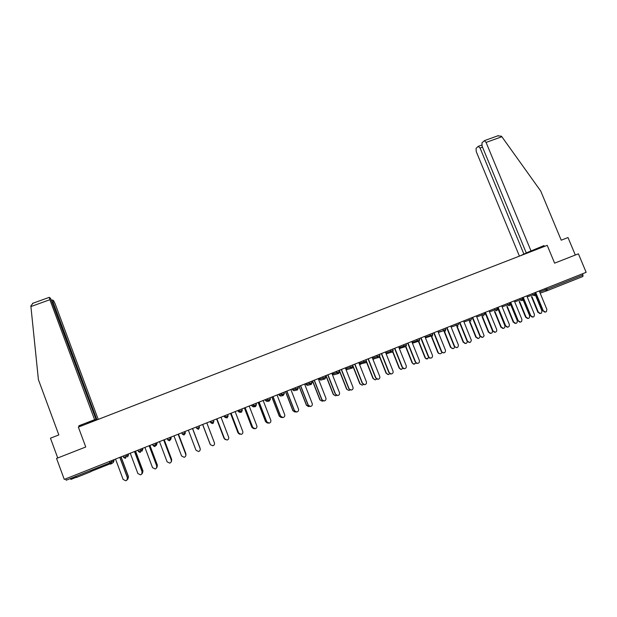 <?xml version="1.0" encoding="UTF-8"?>
<svg xmlns="http://www.w3.org/2000/svg" width="617" height="617" viewBox="0 0 617 617"><rect width="100%" height="100%" fill="white"/><g stroke="black" fill="none" stroke-linecap="round" stroke-linejoin="round"><path stroke-width="0.93" d="M90.838 471.697L76.554 477.411M78.359 427.095L547.217 245.358L554.614 263.15L578.414 253.818L586.15 272.328L64.276 479.401L56.548 458.439L85.748 446.993L78.359 427.095M546.508 288.054L547.017 289.288L582.972 275.012L582.456 273.786M582.972 275.012L582.903 276.478L547.001 290.746L545.274 289.959L544.772 288.741M70.716 478.43L70.862 479.432L76.477 477.203L70.87 479.424M111.052 460.837L111.554 462.187L110.644 464.161L109.98 462.843L66.196 480.227L65.687 478.838M545.436 312.079L543.276 310.791C544.132 312.187 545.197 312.449 546.461 311.562L546.855 309.348L539.243 290.939M542.813 310.929L535.217 292.535M543.276 310.791L535.664 292.358M540.515 313.505L538.379 312.233C539.227 313.613 540.268 313.868 541.525 312.989L541.911 310.814L535.286 294.772M531.931 296.607L538.379 312.233M531.484 296.762L537.924 312.364M530.898 250.664L486.08 142.419L484.445 140.637L481.954 142.859L482.093 146.121L526.262 252.901L544.009 245.581L532.988 250.872M497.742 135.848L501.444 136.218L501.86 136.735L540.731 191.054L561.215 240.183L568.01 237.545L575.314 255.037M482.509 147.124L480.057 148.011L478.198 146.376L476.069 148.381L476.231 151.558L519.406 256.132M480.057 148.011L523.887 254.05L520.262 255.808M530.867 251.119L526.262 252.901M530.952 251.312L523.887 254.05M544.371 246.461L544.009 245.581M98.003 419.483L87.575 422.892L96.09 419.599L50.555 298.32L49.26 297.348L49.892 299.708L30.912 306.556L30.85 305.847L33.11 303.163M30.912 306.556L38.401 379.609L58.831 434.939L50.455 438.193L57.743 457.976M98.234 419.39L55.16 303.896L53.725 300.888L52.576 299.962L53.116 302.276L52.445 302.515M96.846 419.552L53.116 302.276M96.09 419.599L94.609 419.683L49.892 299.708M82.778 425.383L78.829 425.799L94.609 419.683M79.192 426.771L78.829 425.799M532.988 317.084L530.813 315.788C531.731 317.238 532.818 317.47 534.098 316.475L534.415 314.346L526.802 295.875M530.365 315.919L522.769 297.471M530.813 315.788L523.201 297.301M520.47 322.113L518.288 320.817C519.275 322.329 520.409 322.514 521.681 321.38L521.913 319.367L514.293 300.834M517.856 320.94L510.259 302.438M518.288 320.817L510.675 302.276M507.884 327.172L505.693 325.876C506.788 327.465 507.961 327.588 509.226 326.254L509.333 324.411L501.721 305.824M505.277 325.992L497.68 307.428M505.693 325.876L498.081 307.274M495.235 332.255L493.037 330.959C494.286 332.656 495.513 332.679 496.716 331.044L496.693 329.486L489.073 310.845M492.636 331.067L485.031 312.449M493.037 330.959L485.417 312.295M482.509 337.368L480.304 336.064C481.815 337.892 483.088 337.769 484.121 335.71L476.363 315.889M479.918 336.172L472.313 317.493M480.304 336.064L472.684 317.346M528.229 318.441L526.077 317.169C526.98 318.596 528.059 318.819 529.317 317.84L529.633 315.742L522.715 298.929M519.637 301.505L526.077 317.169M519.206 301.651L525.645 317.292M515.874 323.401L513.714 322.128C514.686 323.617 515.804 323.802 517.069 322.683L517.293 320.693L509.858 302.6M507.274 306.425L513.714 322.128M506.866 306.564L513.298 322.251M503.457 328.391L501.289 327.118C502.361 328.684 503.526 328.807 504.775 327.488L504.883 325.676L497.449 307.521M494.849 311.369L501.289 327.118M494.456 311.508L500.881 327.226M490.962 333.411L488.795 332.131C490.029 333.797 491.24 333.828 492.428 332.216L492.405 330.681L484.97 312.472M482.355 316.351L488.795 332.131M481.977 316.475L488.402 332.239M478.414 338.455L476.231 337.167C477.72 338.964 478.977 338.849 479.995 336.82L480.018 336.381M469.799 321.357L476.231 337.167M469.437 321.472L475.861 337.275M469.714 342.512L467.501 341.209C469.406 343.152 470.686 342.821 471.342 340.222L463.583 320.956M467.131 341.301L459.534 322.568M467.501 341.209L459.881 322.429M465.789 343.522L463.606 342.242C465.156 344.062 466.421 343.916 467.401 341.779M457.174 326.385L463.606 342.242M456.827 326.501L463.244 342.335M456.85 347.68L454.829 346.754C457.128 348.273 458.308 347.649 458.354 344.88L450.734 326.061M454.282 346.461L446.677 327.666M454.629 346.376L447.009 327.534M453.094 348.628L451.104 347.71C452.785 349.145 453.996 348.836 454.729 346.777M444.433 331.314L450.904 347.332M443.993 331.167L450.564 347.425M443.908 352.878L441.988 352.515L441.695 351.567L442.327 352.43C444.556 353.271 445.59 352.484 445.435 350.063L437.808 331.182M441.356 351.651L433.751 332.794M441.695 351.567L434.067 332.671M440.33 353.749L438.44 353.394L438.139 352.461L438.764 353.31C440.129 354.104 441.17 353.811 441.88 352.423M431.715 336.512L438.139 352.461M431.352 336.496L437.815 352.538M430.897 358.107L429.409 357.999L428.676 356.788L429.725 357.922C431.8 358.307 432.71 357.428 432.44 355.284L424.82 336.342M428.36 356.865L420.755 337.954M428.676 356.788L421.056 337.831M427.496 358.909L426.023 358.801L424.997 357.683L426.339 358.724L429 357.737M418.897 341.656L425.306 357.605M418.581 341.725L424.997 357.683M417.817 363.367L416.66 363.367L415.596 362.04L416.961 363.297C418.889 363.405 419.691 362.48 419.375 360.529L411.755 341.525M415.295 362.117L407.69 343.137M415.596 362.04L407.976 343.021M414.593 364.092L413.452 364.092L412.102 362.858L413.745 364.03L416.043 363.066M405.978 346.762L412.403 362.788M405.716 346.901L412.102 362.858M404.652 368.65L403.757 368.704L402.438 367.323L404.042 368.642C405.847 368.573 406.58 367.624 406.241 365.796L398.621 346.739M402.153 367.385L394.548 348.35M402.438 367.323L394.818 348.243M401.613 369.298L400.726 369.352L399.145 368.056L401.004 369.29L403.001 368.411M392.967 351.821L399.423 367.994M392.744 352.014L399.145 368.056M391.417 373.964L390.723 374.033L389.211 372.637L390.993 373.971C392.705 373.794 393.384 372.838 393.037 371.102L385.409 351.975M388.941 372.691L381.337 353.595M389.211 372.637L381.584 353.495M388.556 374.542L386.119 373.285L388.132 374.55L389.882 373.771M379.841 356.811L386.381 373.231M379.663 357.081L386.119 373.285M378.105 379.308L375.907 377.974L377.828 379.324C379.47 379.062 380.111 378.098 379.748 376.432L372.128 357.251M375.653 378.028L368.048 358.863M375.907 377.974L368.28 358.77M375.429 379.81L373.015 378.545L375.151 379.825L376.678 379.154M366.575 361.647L373.262 378.499M366.475 362.048L373.015 378.545M364.709 384.684L362.526 383.342L364.554 384.7C366.143 384.383 366.76 383.412 366.398 381.792L358.77 362.549M362.295 383.388L354.69 364.169M362.526 383.342L354.906 364.084M362.225 385.108L359.842 383.828L362.063 385.124L363.405 384.553M352.631 364.986L360.073 383.789M353.094 366.768L359.842 383.828M351.235 390.091L348.86 388.779L351.189 390.098C352.739 389.736 353.333 388.764 352.963 387.183L345.343 367.879M348.86 388.779L341.255 369.498M349.075 388.749L341.456 369.421M348.937 390.438L346.6 389.142L348.89 390.445L350.04 389.983M339.373 370.246L346.808 389.111M339.18 370.323L346.6 389.142M337.63 395.536L335.548 394.178L337.73 395.528C339.25 395.135 339.828 394.163 339.458 392.605L331.838 373.239M335.355 394.201L327.75 374.858M335.548 394.178L327.928 374.789M335.525 395.806L333.28 394.487L335.625 395.79L336.589 395.428M326.031 375.537L333.473 394.464M325.861 375.606L333.28 394.487M324.064 400.996L321.765 399.654L324.187 400.981C325.683 400.564 326.246 399.592 325.876 398.058L318.256 378.622M321.765 399.654L314.161 380.249M321.951 399.639L314.323 380.188M322.143 401.181L319.891 399.862L322.275 401.173L323.053 400.903M312.626 380.859L320.061 399.847M312.464 380.92L319.891 399.862M310.297 406.495L308.107 405.138L310.559 406.472C312.032 406.032 312.588 405.053 312.217 403.541L304.597 384.044M308.107 405.138L300.502 385.671M308.269 405.13L300.641 385.61M308.577 406.603L306.425 405.269L309.425 406.395M299.137 386.211L306.58 405.253M298.998 386.265L306.425 405.269M296.461 412.017L294.371 410.652L296.846 411.994C298.304 411.531 298.852 410.552 298.489 409.056L290.862 389.497M294.371 410.652L286.766 391.116M294.51 410.652L286.89 391.07M294.941 412.048L292.882 410.706L295.697 411.917M285.578 391.587L293.021 410.698M285.463 391.633L292.882 410.706M282.517 417.57L280.55 416.205L283.056 417.539C284.499 417.069 285.031 416.082 284.676 414.601L277.048 394.973M280.55 416.205L272.945 396.6M280.673 416.205L273.053 396.561M281.198 417.516L279.262 416.166L281.853 417.462M271.943 397.001L279.385 416.166M271.842 397.039L279.262 416.166M268.441 423.146L266.66 421.781L269.182 423.123C270.608 422.637 271.141 421.65 270.778 420.177L263.158 400.487M266.66 421.781L259.055 402.114M266.76 421.789L259.14 402.083M267.331 423.007L265.572 421.666L267.886 423.015M258.238 402.438L265.672 421.673M258.153 402.469L265.572 421.666M254.219 428.715L252.685 427.388L255.222 428.738C256.641 428.237 257.173 427.249 256.811 425.784L249.191 406.032M252.685 427.388L245.08 407.66M252.762 427.411L245.142 407.636M253.309 428.491L251.798 427.188L253.772 428.56M244.448 407.914L251.883 427.203M244.386 407.937L251.798 427.188M239.805 434.245L238.625 433.034L241.178 434.391C242.589 433.874 243.121 432.887 242.759 431.422L235.139 411.601M238.625 433.034L231.028 413.236M238.694 433.057L231.074 413.22M239.111 433.944L237.954 432.748L239.465 434.067M230.581 413.413L238.015 432.772M230.534 413.429L237.954 432.748M225.174 439.628L224.495 438.702L227.048 440.068C228.46 439.543 228.984 438.556 228.629 437.098L221.009 417.208M224.495 438.702L216.891 418.843M224.534 438.741L216.922 418.835M216.636 418.943L224.071 438.371M216.613 418.958L224.025 438.332M210.42 444.71L212.842 445.782C214.246 445.25 214.77 444.255 214.415 442.805L206.795 422.853M210.274 444.41L202.677 424.488L210.304 444.456M210.027 443.955L202.607 424.511L210.05 443.993M188.37 430.165L195.982 450.202L198.551 451.528C199.954 450.988 200.479 449.994 200.124 448.544L200.217 448.875M200.124 448.544L192.504 428.522L200.109 448.49M200.016 448.019L192.589 428.491M200.008 447.973L192.597 428.483M173.971 435.88L181.583 455.986L184.174 457.305C185.578 456.757 186.095 455.762 185.748 454.313L185.856 455.462M178.159 434.214L185.756 454.251M178.128 434.221L185.748 454.313M185.887 455.176L185.856 453.703L185.972 454.837M185.856 453.703L178.429 434.106M185.871 453.649L178.46 434.098M159.487 441.625L167.099 461.801L169.714 463.12C171.11 462.565 171.634 461.562 171.287 460.12L171.233 461.817M163.721 439.944L171.318 460.051M163.675 439.96L171.287 460.12M171.349 461.47L171.649 459.357L171.565 461.092M171.619 459.418L164.191 439.759M171.649 459.357L164.238 439.736M144.918 447.402L152.53 467.647L155.168 468.966C156.564 468.403 157.088 467.401 156.741 465.958L156.502 467.987M149.198 445.705L156.795 465.881M149.129 445.736L156.741 465.958M156.749 467.555L157.343 465.095L157.065 467.169M157.296 465.164L149.869 445.435M157.343 465.095L149.939 445.412M130.264 453.217L137.876 473.532L140.529 474.851C141.933 474.28 142.458 473.27 142.111 471.828L141.725 474.072M134.591 451.497L142.18 471.743M134.498 451.536L142.111 471.828M142.072 473.571L142.959 470.864L142.504 473.154M142.889 470.948L135.462 451.158M142.959 470.864L135.555 451.12M115.526 459.063L123.13 479.448L125.814 480.766C127.218 480.188 127.742 479.178 127.395 477.735L126.886 480.119M119.899 457.328L127.488 477.643M119.791 457.374L127.395 477.735M127.333 479.548L128.49 476.671L127.896 479.108M128.398 476.764L120.978 456.904M128.49 476.671L121.086 456.858M546.901 290.784L540.153 293.129M539.659 291.934L547.017 289.288L547.001 290.746M90.776 471.519L110.358 463.737L90.776 471.519M109.471 461.47L109.98 462.843L114.068 460.698L113.189 462.619L111.106 463.884M535.008 292.62L535.564 293.376M527.211 296.87L532.772 294.918L534.507 295.713L535.24 293.962L534.731 292.728M532.27 293.707L532.772 294.918L535.232 293.947M514.701 301.829L520.208 299.916L519.699 298.69M502.122 306.819L507.567 304.929L507.066 303.703M489.482 311.832L494.865 309.973L494.364 308.747M476.764 316.868L482.085 315.048L481.584 313.814M463.976 321.935L469.244 320.154L468.743 318.912M458.099 326.077L456.333 325.29L451.127 327.041L456.325 325.282L455.824 324.041L456.333 325.29L458.817 324.287L458.315 323.046M445.343 328.198L445.844 329.439L445.119 331.236L443.507 330.735L442.836 329.193M438.201 332.154L443.507 330.735L438.325 332.463M432.293 333.373L432.802 334.622L431.915 335L430.296 335.617L429.779 334.375L430.651 336.149L430.28 335.625L425.206 337.298M419.182 338.579L419.683 339.828L418.773 340.214L417.154 340.839L416.652 339.581L417.717 341.517L417.154 340.839L412.133 342.474M405.994 343.808L406.495 345.065L405.554 345.466L403.95 346.075L403.449 344.818M398.991 347.672L403.95 346.075L404.683 346.854L399.346 348.551M392.728 349.075L393.23 350.333L392.474 352.16L391.556 352.184L390.168 350.086M385.779 352.901L390.708 351.343L391.556 352.184L386.165 353.865M379.393 354.366L379.895 355.631L379.131 357.459L378.321 357.521L377.319 356.649L376.817 355.384M372.491 358.153L377.357 356.641L378.321 357.521L372.884 359.156M365.981 359.688L366.483 360.96L365.465 361.385L363.891 361.986L363.39 360.714M359.125 363.436L363.891 361.986L364.994 362.873L359.402 364.13M352.492 365.04L352.993 366.313L352.222 368.156L350.394 367.346L349.893 366.074M345.443 367.84L345.782 368.711L350.441 367.331L351.574 368.249L346.931 369.583L345.782 368.711M338.926 370.424L339.435 371.696L338.648 373.547L336.813 372.737L336.311 371.457M332.247 373.069L332.594 373.948L336.867 372.722L338.07 373.647L333.812 374.827L332.594 373.948M325.29 375.83L325.791 377.11L324.689 377.581L323.161 378.159L322.66 376.879M318.989 378.337L319.328 379.208L323.161 378.159L324.473 379.069L320.601 380.095L319.328 379.208M311.57 381.275L312.079 382.563L311.276 384.43L309.433 383.612L308.924 382.324M305.654 383.627L305.993 384.507L309.487 383.597L310.791 384.53L307.312 385.394L305.993 384.507M297.78 386.751L298.281 388.039L297.479 389.913L295.62 389.096L295.119 387.808M292.242 388.949L292.589 389.828L295.682 389.072L297.024 390.013L293.947 390.715L292.589 389.828M283.905 392.25L284.406 393.546L283.218 394.047L281.73 394.61L281.229 393.314M278.761 394.294L279.1 395.181L281.73 394.61L283.172 395.528L280.504 396.075L279.1 395.181M269.953 397.788L270.454 399.091L269.236 399.6L267.763 400.155L267.261 398.86M265.202 399.677L265.541 400.564L267.763 400.155L269.243 401.073L266.976 401.451L265.541 400.564M255.924 403.356L256.425 404.659L255.6 406.557L253.718 405.739L253.217 404.436M251.566 405.084L251.913 405.978L253.788 405.716L255.23 406.649L253.379 406.865L251.913 405.978M241.81 408.955L242.311 410.266L241.478 412.171L239.589 411.346L239.088 410.035M237.861 410.529L238.201 411.423L239.658 411.323L241.124 412.264M227.619 414.593L228.12 415.904L227.272 417.817L225.382 416.992L224.873 415.673M224.071 415.997L224.418 416.891L226.94 417.902M213.343 420.254L213.844 421.573L212.988 423.493L211.091 422.66L210.582 421.349M210.212 421.496L210.551 422.398L212.68 423.578M198.982 425.954L199.484 427.272L198.628 429.201L196.715 428.375L196.214 427.049M184.537 431.684L185.046 433.003L184.953 431.522M182.3 434.029L181.753 432.787M170.014 437.445L170.516 438.772L171.21 438.016L170.863 437.106M167.77 439.828L167.207 438.556M155.399 443.245L155.908 444.579L157.05 443.638L156.703 442.728M153.147 445.651L152.584 444.363M140.707 449.076L141.208 450.41L142.805 449.292L142.458 448.382M138.432 451.497L137.869 450.202M125.922 454.937L126.423 456.279L128.475 454.984L128.135 454.066M123.138 456.048L123.639 457.398L125.521 458.254L126.423 456.279L123.57 457.413L123.068 456.071M114.068 460.698L113.729 459.781M522.668 298.937L520.208 299.916L521.943 300.71L522.576 300.132L522.167 297.71M510.035 303.95L507.567 304.929L509.31 305.724L510.012 305.022L509.534 302.723M497.333 308.994L494.865 309.973L496.616 310.775L497.379 309.888L496.832 307.767M483.844 315.85L482.085 315.048L484.569 314.068L484.06 312.834M471.01 320.948L469.244 320.154L471.727 319.166L471.226 317.925M442.844 329.185L443.345 330.434L445.844 329.439M425.429 337.854L430.651 336.149L432.07 336.427L432.802 334.63M412.434 343.214L417.717 341.517L418.943 341.641L419.691 339.844M399.469 348.867L400.232 348.266M403.472 344.81L404.683 346.854L405.747 346.885L406.495 345.08M386.435 354.027L387.245 353.526M390.199 350.078L390.708 351.343L393.23 350.333M373.455 359.179L374.187 358.778M376.856 355.369L377.357 356.641L379.895 355.631M360.405 364.362L361.068 364.038M363.436 360.698L364.994 362.873L365.711 362.796L366.483 360.968M347.286 369.575L347.888 369.313M349.939 366.051L350.441 367.331L352.993 366.313M334.09 374.812L334.63 374.604M336.365 371.442L336.867 372.722L339.435 371.696M320.825 380.08L321.303 379.91M322.714 376.856L323.215 378.144L324.473 379.069L325.005 378.977L325.799 377.118M308.986 382.301L309.487 383.597L312.079 382.563M295.181 387.777L295.682 389.072L298.281 388.039M281.29 393.291L281.799 394.587L283.172 395.528L284.414 393.553M267.331 398.829L267.832 400.14L269.243 401.073L270.462 399.091M253.286 404.405L253.788 405.716L256.425 404.659M239.157 410.012L239.658 411.323L242.311 410.266M240.846 412.272L239.697 412.31L238.201 411.423M224.95 415.65L225.452 416.969L228.12 415.904M225.93 417.778L224.418 416.891M210.659 421.318L211.161 422.645L213.844 421.573M211.508 423.254L210.551 422.398M196.283 427.026L196.784 428.352L199.484 427.272M198.327 429.285L196.715 428.375M185.115 433.774L185.293 432.424M184.174 434.946L185.046 433.003L182.254 434.113L184.174 434.946M171.21 438.016L170.516 439.828M169.636 440.715L170.516 438.772L167.716 439.89L169.636 440.715M157.05 443.638L156.186 445.528M155.021 446.531L155.908 444.579L153.085 445.698L155.021 446.531M142.805 449.292L141.941 451.197M140.314 452.377L141.208 450.41L138.37 451.536L140.314 452.377M128.475 454.976L127.603 456.888M125.282 458.323L123.577 457.421M501.86 136.735L486.08 142.419M534.954 292.635L535.301 293.468M484.653 314.724L484.569 314.076M399.561 348.829L400.186 348.281M386.658 353.957L387.198 353.541M373.694 359.109L374.141 358.793M185.131 433.666L185.254 432.525M181.822 432.756L182.331 434.09L183.889 435.024M167.284 438.533L167.785 439.867L169.367 440.8M152.654 444.333L153.155 445.675L154.759 446.608M137.938 450.171L138.439 451.521L140.067 452.446M76.13 476.278L76.577 477.489M478.453 146.252L481.761 145.064M498.359 135.624L484.445 140.637M52.491 299.955L51.581 300.278M49.26 297.348L32.531 303.371"/></g></svg>
